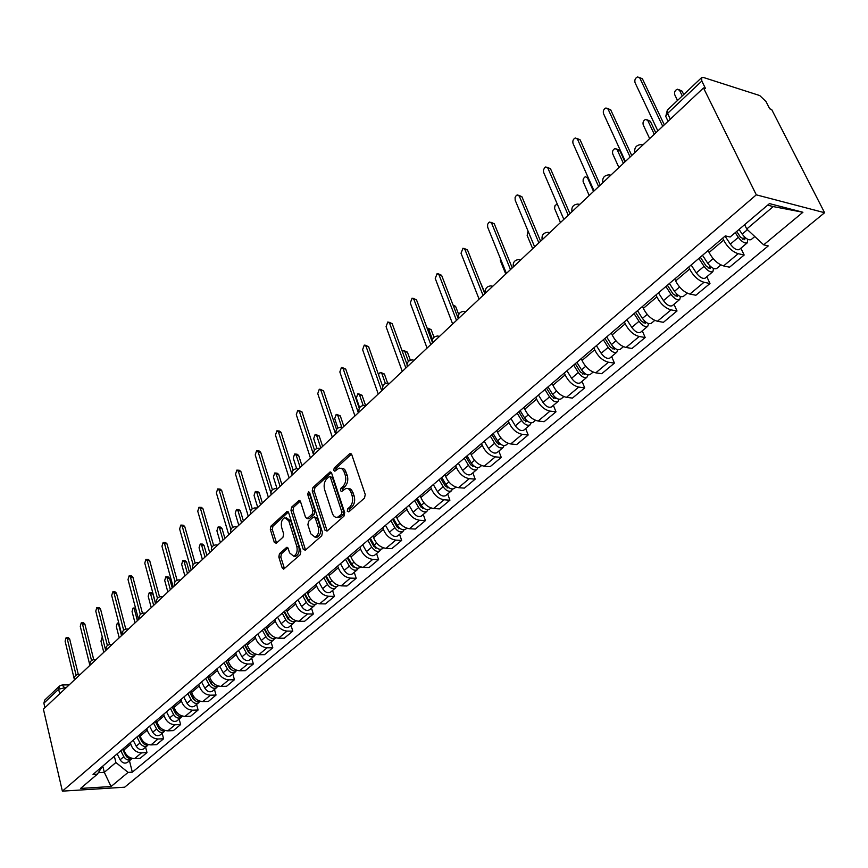 <?xml version="1.0" encoding="UTF-8"?>
<svg xmlns="http://www.w3.org/2000/svg" width="868" height="868" viewBox="0 0 868 868"><rect width="100%" height="100%" fill="white"/><g stroke="black" fill="none" stroke-linecap="round" stroke-linejoin="round"><path stroke-width="1.3" d="M347.287 511.219L348.827 511.87L364.517 498.048L365.244 494.489L351.768 454.68L350.184 453.487L349.576 453.834L334.234 467.939L333.735 470.38L334.831 471.216L339.106 468.102L341.666 468.481L343.695 470.814L345.258 475.219C346.397 479.733 345.627 483.476 342.958 486.438L340.972 488.228L340.473 490.68L341.591 491.527L345.833 488.478C348.133 488.066 349.858 489.378 351.008 492.395L352.115 495.726C353.276 500.283 352.495 504.037 349.804 506.988L347.786 508.767L347.287 511.219M347.916 488.608L350.097 488.814L351.638 490.008L354.133 495.867C355.294 500.424 354.524 504.167 351.822 507.118L349.815 508.887L349.337 511.426M341.189 468.243L343.316 468.46L344.813 469.621L347.265 475.382C348.415 479.885 347.645 483.628 344.976 486.579L342.99 488.369L342.491 490.854M279.474 553.665L278.812 556.996L282.165 567.878L283.684 569.126L300.144 554.782L300.827 551.397L288.621 512.619L287.134 511.426L270.968 526.095L270.317 529.415L274.299 542.348L276.274 543.292L282.979 537.227L283.652 533.874L281.644 527.418C280.722 522.569 281.785 519.314 284.823 517.675L288.794 520.898L296.813 546.406C297.757 551.278 296.704 554.543 293.655 556.182L289.565 552.851L288.23 548.587L286.722 547.35L279.474 553.665L281.471 553.741L280.798 557.072L284.454 568.594M62.377 791.149L43.4 709.134L703.492 87.95L756.299 194.833L62.377 791.149L124.656 787.2L824.6 212.714L771.63 109.422L769.721 108.815L765.967 101.48L759.717 95.545L703.525 77.502L701.637 77.599L701.821 81.039L667.579 113.415L665.745 116.431L666.7 118.428M324.914 530.12L327.041 531.075L343.978 516.145L344.704 512.641L331.63 473.158L330.079 471.964L312.925 487.523L312.23 490.952L324.914 530.12L327.247 530.89M321.735 535.751L305.286 550.236L303.225 549.27L290.975 510.46L291.648 507.086L299.037 500.489L300.534 501.682L305.547 517.382L307.088 518.608L312.252 514.116L312.947 510.699L307.673 494.304L308.541 491.689L309.605 492.536L322.44 532.301L321.735 535.751M44.919 707.702L43.877 703.199L44.767 700.02L59.317 686.23M703.492 87.95L705.554 88.601L701.821 81.039M756.299 194.833L824.6 212.714M708.158 250.505L709.091 252.479C712.921 259.554 717.749 264.024 723.576 265.912L738.191 253.684C732.364 251.753 727.503 247.228 723.619 240.132L722.675 238.147M738.191 253.684L744.158 255.029L740.881 248.205M723.576 265.912L729.543 267.203L744.158 255.029M706.834 276.751L709.981 283.51L704.002 282.284C698.176 280.472 693.391 276.046 689.637 269.026L688.725 267.051M674.729 278.975L675.63 280.939C679.329 287.926 684.092 292.31 689.908 294.078L695.886 295.25L709.981 283.51M673.98 304.277L677.007 310.983L671.029 309.876C665.213 308.162 660.494 303.843 656.859 296.889L655.991 294.936M642.483 306.437L643.34 308.39C646.92 315.301 651.608 319.587 657.423 321.247L663.412 322.31L677.007 310.983M642.266 330.86L645.184 337.5L639.195 336.502C633.39 334.896 628.736 330.665 625.231 323.786L624.385 321.854M611.343 332.965L612.168 334.885C615.629 341.732 620.262 345.931 626.056 347.493L632.045 348.448L645.184 337.5M611.636 356.542L614.435 363.117L608.457 362.216C602.663 360.719 598.074 356.564 594.678 349.761L593.864 347.851M581.267 358.582L582.059 360.48C585.412 367.251 589.98 371.374 595.763 372.839L601.741 373.696L614.435 363.117M582.027 381.367L584.717 387.877L578.739 387.074C572.967 385.663 568.442 381.594 565.155 374.868L564.374 372.969M552.189 383.341L552.959 385.229C556.204 391.924 560.706 395.96 566.479 397.338L572.446 398.097L584.717 387.877M553.383 405.367L555.987 411.812L550.019 411.106C544.258 409.783 539.788 405.79 536.608 399.128L535.849 397.251M524.066 407.287L524.804 409.164C527.95 415.794 532.399 419.743 538.149 421.034L544.106 421.707L555.987 411.812M525.672 428.597L528.178 434.987L522.221 434.347C516.493 433.11 512.077 429.204 508.984 422.618L508.268 420.752M496.854 430.463L497.57 432.318C500.619 438.882 505.013 442.756 510.731 443.96L516.688 444.557L528.178 434.987M498.85 451.089L501.259 457.414L495.313 456.861C489.606 455.7 485.255 451.859 482.25 445.338L481.556 443.494M470.51 452.901L471.205 454.745C474.156 461.233 478.485 465.042 484.192 466.17L490.127 466.691L501.259 457.414M472.854 472.865L475.187 479.136L469.262 478.659C463.566 477.574 459.27 473.809 456.362 467.353L455.689 465.53M444.991 474.644L445.653 476.456C448.528 482.879 452.803 486.623 458.478 487.675L464.402 488.12L475.187 479.136M447.671 493.979L449.917 500.185L444.015 499.784C438.351 498.764 434.098 495.064 431.277 488.684L430.626 486.872M420.264 495.704L420.893 497.505C423.682 503.863 427.913 507.53 433.566 508.518L439.468 508.898L449.917 500.185M423.248 514.453L425.428 520.605L419.526 520.257C413.895 519.303 409.707 515.679 406.962 509.353L406.332 507.563M396.275 516.135L396.893 517.914C399.606 524.207 403.772 527.809 409.403 528.731L415.284 529.057L425.428 520.605M399.562 534.308L401.656 540.406L395.786 540.113C390.177 539.234 386.032 535.664 383.374 529.415L382.766 527.635M373.012 535.947L373.609 537.715C376.235 543.943 380.358 547.48 385.956 548.348L391.815 548.598L401.656 540.406M376.571 553.578L378.6 559.621L372.752 559.393C367.164 558.569 363.074 555.053 360.48 548.869L359.905 547.111M350.433 555.184L351.008 556.93C353.569 563.093 357.638 566.576 363.204 567.379L369.041 567.574L378.6 559.621M354.242 572.294L356.205 578.272L350.379 578.099C344.824 577.328 340.788 573.889 338.27 567.759L337.706 566.023M328.505 573.856L329.059 575.592C331.554 581.69 335.569 585.108 341.113 585.857L346.929 586.009L356.205 578.272M332.563 590.468L334.462 596.392L328.657 596.273C323.135 595.556 319.142 592.171 316.69 586.106L316.136 584.381M307.207 591.987L307.739 593.712C310.169 599.745 314.14 603.119 319.652 603.803L325.446 603.9L334.462 596.392M311.493 608.132L313.326 614.001L307.554 613.936C302.053 613.264 298.115 609.933 295.717 603.933L295.196 602.218M286.505 609.618L287.026 611.322C289.391 617.3 293.319 620.609 298.798 621.249L304.559 621.304L313.326 614.001M291.008 625.307L292.787 631.123L287.026 631.101C281.568 630.483 277.673 627.195 275.34 621.26L274.831 619.568M266.389 626.75L266.888 628.443C269.188 634.356 273.073 637.622 278.519 638.219L284.259 638.219L292.787 631.123M271.087 642.005L272.802 647.767L267.084 647.788C261.648 647.213 257.796 643.991 255.528 638.099L255.029 636.428M246.816 643.427L247.304 645.098C249.55 650.957 253.38 654.157 258.805 654.711L264.512 654.667L272.802 647.767M251.698 658.248L253.369 663.955L247.673 664.02C242.27 663.499 238.461 660.32 236.248 654.494L235.77 652.834M227.785 659.637L228.251 661.297C230.443 667.091 234.23 670.248 239.622 670.758L245.297 670.682L253.369 663.955M232.83 674.067L234.447 679.72L228.783 679.828C223.412 679.34 219.647 676.215 217.488 670.443L217.033 668.794M209.253 675.423L209.709 677.062C211.835 682.801 215.589 685.915 220.939 686.382L226.602 686.262L234.447 679.72M214.472 689.463L216.034 695.062L210.392 695.203C205.054 694.758 201.333 691.677 199.228 685.97L198.783 684.331M191.21 690.787L191.654 692.414C193.727 698.1 197.437 701.16 202.765 701.594L208.385 701.431L216.034 695.062M196.58 704.458L198.099 710.013L192.49 710.187C187.184 709.774 183.495 706.747 181.445 701.084L181.011 699.467M173.633 705.749L174.067 707.366C176.096 712.997 179.752 716.013 185.047 716.404L190.645 716.219L198.099 710.013M179.155 719.062L180.62 724.574L175.043 724.78C169.77 724.411 166.124 721.416 164.128 715.818L163.705 714.212M156.511 720.332L156.934 721.926C158.909 727.514 162.533 730.487 167.795 730.845L173.361 730.617L180.62 724.574M162.164 733.308L163.596 738.766L158.041 739.004C152.801 738.668 149.198 735.717 147.245 730.172L146.833 728.577M139.824 734.545L140.225 736.129C142.168 741.663 145.748 744.581 150.978 744.907L156.511 744.657L163.596 738.766M145.607 747.185L146.985 752.599L141.462 752.871C136.254 752.556 132.695 749.659 130.786 744.158L130.384 742.585M123.56 748.4L123.95 749.974C125.838 755.453 129.386 758.339 134.583 758.621L140.084 758.339L146.985 752.599M744.635 224.693L746.73 229.011L773.236 206.584L767.659 205.141M98.355 772.661L104.301 772.325L115.9 762.516L128.095 772.401L111.071 786.527L80.55 788.448L97.379 774.158L93.017 774.408L725.322 235.89L730.129 237.007L769.471 203.6L802.922 212.259L763.677 244.841L746.73 229.011M128.095 772.401L132.327 772.162L768.267 245.904L763.677 244.841M102.782 766.097L104.301 772.325L111.071 786.527M115.9 762.516L114.348 756.245M129.451 760.726L132.327 772.162M97.379 774.158L102.467 766.368M802.922 212.259L773.236 206.584M351.497 454.105L336.241 468.102L335.742 470.521M331.359 472.583L314.921 487.664L314.238 491.093L326.921 530.229M341.363 514.442L341.862 512.001L330.426 477.367L329.341 476.532L326.878 478.648C324.274 481.577 323.525 485.266 324.632 489.715L332.357 513.313C333.486 516.362 335.2 517.686 337.5 517.274L341.363 514.442L343.381 514.561L343.88 512.12L341.862 512.001M329.797 476.565L332.433 477.519L343.88 512.12M339.518 517.393L337.5 517.274L339.518 517.393L341.287 516.417L339.269 516.297M343.381 514.561L341.287 516.417M300.274 501.118L293.634 507.205L292.961 510.579L305.536 550.019M307.988 518.326L309.616 518.413L314.259 514.236L314.954 510.818L309.67 494.434L307.673 494.304M309.692 492.807L309.67 494.434M310.798 533.831L314.997 537.151C318.144 535.469 319.24 532.149 318.263 527.191L315.323 518.087L313.229 517.165L308.585 521.342L307.901 524.749L310.798 533.831M315.409 537.173L316.994 537.249C320.151 535.567 321.247 532.247 320.27 527.299L318.263 527.191M314.379 516.894L317.33 518.196L320.27 527.299M287.948 547.958L281.471 553.741M294.176 556.193L295.652 556.258C298.7 554.619 299.753 551.364 298.809 546.493L296.813 546.406M286.331 517.762L290.791 521.006L298.809 546.493M288.36 512.055L272.953 526.192L272.292 529.513L276.556 543.043M736.682 231.441L740.415 237.062L744.701 239.698L745.091 237.463M735.25 232.657L738.353 237.333C741.771 241.825 744.755 243.648 747.294 242.823L747.739 239.308M725.04 236.129L730.324 244.125C733.72 248.595 736.693 250.407 739.254 249.572L739.449 249.398M744.82 237.224L742.476 239.199M682.27 95.947L679.546 90.348L677.365 89.198C674.989 90.283 674.132 92.171 674.794 94.862L677.507 100.46M739.059 229.423L742.173 234.11C745.601 238.602 748.574 240.436 751.124 239.622L751.319 239.449M679.123 89.74L682.064 91.129L683.734 94.558M639.401 77.436L642.45 78.869L664.302 124.829M662.729 126.316L639.814 78.055L637.644 76.894C635.257 78.011 634.399 79.954 635.061 82.71L657.846 130.905M700.324 257.178L706.118 266.02L710.371 268.57L710.469 266.422M698.859 258.425L704.035 266.346C707.377 270.751 710.339 272.519 712.91 271.641L713.539 268.462M691.145 264.99L696.288 272.888C699.608 277.283 702.57 279.04 705.152 278.151L705.369 277.977M654.277 134.269L647.821 120.543L645.683 119.383C643.405 120.435 642.591 122.269 643.231 124.916L649.655 138.609M702.527 255.3L707.713 263.232C711.066 267.648 714.028 269.427 716.599 268.559L716.805 268.386M647.333 119.86L650.338 121.27L655.796 132.837M667.394 285.225L673.036 293.959L677.257 296.411L677.572 294.784M665.897 286.505L670.931 294.317C674.197 298.657 677.138 300.371 679.752 299.449L680.501 296.541M658.454 292.841L663.467 300.632C666.711 304.961 669.64 306.664 672.266 305.72L672.472 305.547M623.387 163.336L617.17 149.73L615.076 148.547C612.906 149.556 612.124 151.357 612.743 153.94L618.917 167.535M669.434 283.489L674.49 291.312C677.756 295.673 680.696 297.388 683.311 296.465L683.517 296.292M616.627 148.96L619.698 150.403L624.938 161.871M607.611 108.435L610.725 109.889L631.72 155.491M630.103 157.01L608.088 109.14L605.962 107.957C603.694 109.042 602.869 110.93 603.51 113.621L625.394 161.448M576.927 138.37L580.106 139.846L600.287 185.079M598.627 186.642L577.47 139.14L575.386 137.958C573.216 138.999 572.435 140.844 573.043 143.48L594.081 190.917M635.604 312.296L641.105 320.91L645.304 323.297L645.705 322.039M634.085 313.598L638.989 321.312C642.179 325.598 645.098 327.247 647.745 326.281L648.58 323.601M626.891 319.717L631.774 327.41C634.953 331.674 637.861 333.323 640.508 332.336L640.725 332.151M593.528 191.437L587.549 177.929L585.499 176.746L584.435 177.278L583.188 179.253L583.112 181.607L589.209 195.495M637.492 310.69L642.418 318.415C645.618 322.701 648.537 324.372 651.174 323.395L651.391 323.221M586.942 177.105L588.07 177.354M604.909 338.444L610.258 346.95L614.435 349.261L614.87 348.285M603.358 339.768L608.142 347.384C611.267 351.605 614.153 353.211 616.822 352.191L617.734 349.706M596.414 345.681L601.166 353.276C604.28 357.475 607.166 359.07 609.846 358.05L610.063 357.866M557.223 203.98L555.032 205.575L554.522 208.331L560.478 222.533M606.656 336.958L611.452 344.585C614.577 348.817 617.474 350.422 620.143 349.413L620.36 349.229M575.245 363.703L580.464 372.112L584.598 374.347L585.032 373.598M573.661 365.048L578.327 372.567C581.386 376.734 584.262 378.285 586.952 377.233L587.907 374.911M566.956 370.766L571.589 378.264C574.638 382.419 577.502 383.96 580.193 382.896L580.421 382.701M528.048 231.072L527.147 235.434L532.67 248.704M576.851 362.336L581.527 369.866C584.598 374.032 587.473 375.594 590.153 374.542L590.381 374.358M547.285 167.285L550.518 168.772L569.929 213.647M568.236 215.231L547.892 168.121L545.853 166.927L544.789 167.481L543.422 169.987L543.607 172.32L563.842 219.365M518.641 195.235L521.918 196.743L540.601 241.239M538.876 242.866L519.303 196.135L517.306 194.931L516.286 195.463L515.093 197.437L515.169 200.193L534.634 246.859M490.952 222.273L494.272 223.781L512.25 267.919M510.503 269.568L491.646 223.228L489.693 222.013L488.727 222.533L487.588 224.443L487.653 227.145L506.402 273.431M546.558 388.137L551.647 396.437L555.759 398.607L556.149 398.054M544.952 389.504L549.509 396.926C552.504 401.027 555.357 402.535 558.059 401.45L559.057 399.269M538.464 395.027L542.988 402.437C545.972 406.528 548.815 408.025 551.527 406.918L551.755 406.734M500.315 258.414L500.424 260.867L505.751 274.038M548.044 386.878L552.601 394.311C555.607 398.423 558.46 399.931 561.162 398.846L561.39 398.662M464.152 248.443L467.505 249.951L484.832 293.72M483.053 295.391L464.901 249.441L462.991 248.215L461.027 253.239L479.093 299.124M518.804 411.768L523.773 419.971L528.189 421.674M517.187 413.157L521.625 420.492C524.565 424.539 527.386 425.993 530.109 424.875L531.14 422.825M510.905 418.506L515.321 425.819C518.239 429.855 521.071 431.298 523.795 430.17L524.022 429.986M520.171 410.618L524.619 417.964C527.56 422.011 530.391 423.476 533.115 422.358L533.343 422.163M479.917 281.308L485.169 293.406M438.221 273.778L441.595 275.297L458.304 318.686M456.503 320.379L439.002 274.82L437.125 273.583L435.248 278.498L452.662 324.003M491.95 434.651L496.8 442.745L501.096 444.535M490.301 436.051L494.641 443.298C497.516 447.291 500.326 448.702 503.06 447.552L504.102 445.609M484.225 441.226L488.532 448.452C491.396 452.434 494.196 453.845 496.941 452.684L497.169 452.488M493.187 433.588L497.538 440.846C500.424 444.839 503.234 446.26 505.968 445.11L506.196 444.926M453.031 305.004L455.581 306.35L458.738 314.531M413.103 298.332L416.499 299.84L432.264 341.949M430.788 344.585L413.906 299.406L412.083 298.158L410.282 302.965L427.067 348.079M465.932 456.807L470.662 464.814L474.839 466.648M464.271 458.217L468.503 465.378C471.324 469.317 474.112 470.695 476.857 469.512L477.91 467.668M458.38 463.241L462.59 470.38C465.4 474.297 468.178 475.675 470.933 474.481L471.161 474.286M432.514 339.529L428.64 329.2L427.023 327.941M467.071 455.841L471.313 463.013C474.145 466.951 476.933 468.329 479.678 467.158L479.906 466.962M427.794 328.115L431.125 329.59L434.022 337.283M388.766 322.115L392.184 323.623L407.016 364.354M405.888 368.021L389.602 323.221L387.812 321.974L386.076 326.672L402.275 371.417M440.716 478.279L445.349 486.189L449.385 488.066M439.045 479.7L443.19 486.774C445.957 490.659 448.713 492.004 451.469 490.789L452.521 489.042M433.338 484.572L437.45 491.624C440.206 495.498 442.962 496.821 445.729 495.606L445.968 495.411M408.448 361.424L404.922 351.779L403.164 350.542L402.209 351.139M441.758 477.4L445.913 484.474C448.68 488.369 451.447 489.715 454.203 488.51L454.441 488.304M404.054 350.661L407.407 352.126L410.358 360.187M365.168 345.193L368.596 346.679L382.745 386.575M381.746 390.73L366.025 346.321L364.278 345.063L362.607 349.674L378.253 394.029M416.271 499.1L420.806 506.912L424.702 508.811M414.589 500.532L418.636 507.52C421.36 511.35 424.094 512.652 426.861 511.426L427.913 509.755M409.056 505.252L413.081 512.218C415.783 516.037 418.517 517.328 421.284 516.091L421.522 515.896M385.392 383.504L381.909 373.696L380.184 372.448L378.491 374.575M417.215 498.297L421.284 505.295C423.996 509.125 426.741 510.438 429.508 509.212L429.747 509.006M381.019 372.556L384.383 374.01L387.584 383.005M342.285 367.565L345.724 369.052L359.276 408.296M358.343 412.756L343.164 368.726L341.45 367.457L339.844 371.971L354.947 415.956M392.575 519.292L397.001 527.006L400.756 528.927M390.871 520.735L394.831 527.635C397.501 531.422 400.213 532.681 402.991 531.433L404.032 529.838M385.5 525.303L389.439 532.192C392.097 535.968 394.81 537.227 397.587 535.968L397.826 535.762M363.193 405.454L359.558 394.973L357.866 393.725L356.314 398.054L359.634 407.656M393.421 518.554L397.392 525.476C400.061 529.263 402.785 530.532 405.562 529.285L405.801 529.079M358.647 393.812L362.021 395.265L365.612 405.616M320.075 389.287L323.525 390.774L336.556 429.486M335.634 434.13L320.965 390.47L319.294 389.2L317.753 393.627L332.346 437.222M369.573 538.876L373.902 546.514L377.504 548.446M367.858 540.33L371.743 547.155C374.358 550.887 377.048 552.124 379.826 550.854L380.868 549.314M362.65 544.768L366.502 551.581C369.106 555.303 371.797 556.529 374.575 555.249L374.824 555.053M341.742 427.154L337.847 415.642L336.187 414.383L334.701 418.636L337.88 428.076M370.332 538.225L374.216 545.061C376.842 548.793 379.544 550.03 382.321 548.76L382.56 548.565M336.925 414.459L340.299 415.902L343.847 426.394M298.516 410.38L301.966 411.855L314.52 450.134M313.598 454.865L299.427 411.584L297.789 410.304L296.303 414.644L310.397 457.87M347.233 557.896L351.475 565.437L354.914 567.379M345.518 559.361L349.316 566.11C351.887 569.788 354.556 570.992 357.334 569.701L358.375 568.225M340.462 563.668L344.238 570.395C346.788 574.073 349.457 575.267 352.245 573.976L352.484 573.77M320.824 448.072L316.744 435.736L315.127 434.467L313.684 438.644L316.918 448.463M347.927 557.31L351.724 564.07C354.296 567.759 356.976 568.963 359.753 567.672L360.003 567.466M315.811 434.532L319.185 435.964L322.625 446.369M277.576 430.875L279.42 431.049L281.026 432.329L293.156 470.228M291.898 474.036L278.498 432.09L276.903 430.81L275.46 435.063L289.098 477.921M325.543 576.374L329.699 583.828L332.976 585.759M323.829 577.838L327.54 584.511C330.068 588.146 332.715 589.318 335.504 588.005L336.524 586.594M318.914 582.027L322.603 588.678C325.12 592.312 327.768 593.462 330.545 592.16L330.795 591.954M300.176 467.494L296.227 455.266L294.643 453.997L293.254 458.098L296.661 468.687M326.162 575.842L329.883 582.526C332.411 586.171 335.07 587.343 337.847 586.041L338.086 585.835M295.294 454.051L297.073 454.203L298.657 455.472L301.988 465.78M257.232 450.785L259.109 450.948L260.682 452.228L272.411 489.802M270.87 492.807L258.165 452.011L256.602 450.731L255.214 454.908L268.396 497.397M304.473 594.32L308.541 601.687L311.655 603.607M302.748 595.784L306.382 602.381C308.867 605.983 311.493 607.112 314.281 605.799L315.29 604.432M297.974 599.853L301.587 606.439C304.06 610.02 306.686 611.148 309.464 609.824L309.713 609.629M304.592 594.211L304.831 594.96M280.093 486.384L276.284 474.254L274.733 472.984L273.387 477.009L277.044 488.684M305.015 593.853L308.661 600.461C311.145 604.063 313.782 605.202 316.56 603.878L316.809 603.672M275.33 473.027L277.142 473.168L278.693 474.438L281.926 484.669M237.463 470.141L239.362 470.282L240.903 471.574L252.252 508.854M250.559 511.415L238.396 471.378L236.866 470.098L235.532 474.188L248.291 516.319M283.988 611.766L287.981 619.058L290.921 620.945M282.263 613.242L285.822 619.763C288.263 623.311 290.867 624.418 293.655 623.083L294.653 621.77M277.608 617.191L281.156 623.701C283.586 627.239 286.19 628.345 288.979 627.011L289.218 626.805M284.259 611.539L284.758 613.166M260.563 504.764L256.863 492.731L255.344 491.462L254.053 495.422L257.731 507.433M284.465 611.365L288.035 617.897C290.476 621.445 293.091 622.562 295.869 621.228L296.118 621.021M255.919 491.505L257.753 491.624L259.272 492.894L262.396 503.039M218.237 488.966L220.157 489.096L221.655 490.387L232.667 527.397M230.866 529.643L219.17 490.225L217.673 488.934L216.382 492.948L228.729 534.721M264.067 628.725L267.984 635.94L270.751 637.806M262.331 630.201L265.836 636.656C268.223 640.161 270.816 641.246 273.594 639.9L274.581 638.631M257.818 634.052L261.301 640.486C263.688 643.991 266.27 645.065 269.047 643.709L269.286 643.503M269.623 633.456L267.984 634.833L264.48 628.378L265.207 630.819M241.554 522.655L237.973 510.72L236.487 509.451L235.228 513.335L238.798 525.259M267.984 634.833C270.382 638.349 272.975 639.434 275.753 638.088L276.002 637.882M237.018 509.483L238.884 509.592L240.371 510.861L243.398 520.93M199.531 507.281L201.474 507.4L202.938 508.691L213.626 545.462M211.738 547.448L200.465 508.55L199 507.259L197.752 511.209L209.72 552.623M244.7 645.228L248.53 652.367L251.123 654.19M242.953 646.714L246.382 653.094C248.736 656.555 251.308 657.608 254.085 656.251L255.062 655.025M238.559 650.457L241.966 656.816C244.32 660.277 246.881 661.318 249.658 659.962L249.908 659.756M245.568 645.9L246.165 647.962M223.054 540.07L219.571 528.243L218.118 526.963L216.902 530.782L220.363 542.598M245.047 644.935L248.476 651.325C250.841 654.787 253.413 655.85 256.19 654.494L256.19 654.494M218.617 526.985L220.505 527.082L221.958 528.352L224.899 538.334M181.325 525.107L183.289 525.216L184.732 526.507L195.105 563.061M193.152 564.818L182.269 526.377L180.826 525.086L179.622 528.97L191.21 570.037M225.843 661.286L229.597 668.349L232.006 670.129M224.096 662.772L227.459 669.087C229.781 672.505 232.32 673.535 235.098 672.168L236.053 670.986M219.821 666.418L223.163 672.711C225.474 676.129 228.013 677.149 230.79 675.781L231.029 675.575M227.123 662.913L227.611 664.606M205.022 557.039L201.658 545.299L200.237 544.019L199.054 547.773L202.407 559.502M226.125 661.047L229.499 667.362C231.821 670.79 234.371 671.821 237.138 670.454L237.138 670.454M200.703 544.041L202.602 544.117L204.023 545.397L206.877 555.292M163.607 542.467L165.593 542.554L166.992 543.845L177.072 580.204M175.065 581.777L164.54 543.748L163.141 542.457L161.969 546.265L173.199 586.985M207.485 676.921L211.174 683.908L213.398 685.633M205.738 678.407L209.036 684.657C211.315 688.031 213.843 689.04 216.609 687.662L217.564 686.512M201.571 681.955L204.859 688.183C207.126 691.557 209.655 692.555 212.421 691.178L212.66 690.971M209.145 679.427L209.524 680.783M187.466 573.564L184.2 561.921L182.801 560.641L181.662 564.33L184.917 575.961M207.712 676.725L211.022 682.975C213.246 686.295 215.741 687.326 218.497 686.067M183.246 560.652L185.155 560.728L186.555 561.997L189.322 571.817M146.345 559.383L148.341 559.448L149.719 560.739L159.528 596.913M157.466 598.312L147.278 560.663L145.911 559.361L144.772 563.115L155.665 603.488M189.604 692.143L193.228 699.055L195.257 700.726M187.857 693.63L191.101 699.814C193.347 703.156 195.853 704.132 198.609 702.755L199.542 701.637M183.799 697.091L187.021 703.254C189.267 706.585 191.763 707.561 194.53 706.172L194.768 705.966M191.611 695.463L191.893 696.516M170.356 589.665L167.177 578.121L165.81 576.84L164.703 580.475L167.86 592.009M189.788 691.991L193.032 698.176C195.137 701.387 197.568 702.418 200.313 701.29M166.233 576.851L168.153 576.905L169.52 578.186L172.211 587.918M129.538 575.853L131.545 575.907L132.891 577.198L142.428 613.199M140.334 614.446L130.471 577.133L129.126 575.842L128.019 579.531L138.576 619.568M172.189 706.986L175.748 713.811L177.571 715.406M170.443 708.462L173.622 714.581C175.835 717.879 178.32 718.845 181.076 717.445L181.998 716.371M166.493 711.836L169.651 717.934C171.853 721.232 174.338 722.176 177.094 720.787L177.343 720.581M174.501 711.055L174.696 711.803M153.669 605.365L150.587 593.918L149.253 592.638L148.178 596.207L151.238 607.654M172.32 706.867L175.51 712.986C177.506 716.078 179.871 717.12 182.584 716.111M149.643 592.649L151.585 592.681L152.92 593.962L155.524 603.618M113.155 591.9L115.173 591.943L116.486 593.245L125.773 629.072M123.647 630.19L114.077 593.191L112.764 591.9L111.701 595.524L121.932 635.224M155.22 721.438L158.714 728.198L160.32 729.695M153.473 722.925L156.598 728.968C158.768 732.234 161.231 733.167 163.987 731.778L164.887 730.726M149.621 726.201L152.725 732.234C154.895 735.5 157.358 736.422 160.103 735.022L160.352 734.816M137.394 620.685L134.399 609.325L133.097 608.045L132.055 611.56L135.028 622.909M155.307 721.362L158.432 727.417C160.33 730.4 162.62 731.442 165.3 730.552M133.466 608.045L135.538 608.056M97.173 607.557L99.202 607.589L100.493 608.88L109.542 644.555M107.382 645.542L98.095 608.848L96.815 607.557L95.773 611.126L105.712 650.501M138.674 735.521L143.491 743.605M136.927 737.008L139.998 742.997C142.135 746.23 144.587 747.142 147.332 745.742L148.222 744.722M133.173 740.209L136.222 746.187C138.359 749.409 140.8 750.321 143.546 748.91L143.795 748.704M121.52 635.615L118.612 624.352L117.332 623.072L116.323 626.533L119.209 637.796M138.717 735.489L141.788 741.489C143.589 744.353 145.813 745.406 148.45 744.625M81.603 622.823L83.632 622.833L84.901 624.135L93.722 659.658M91.531 660.526L82.514 624.114L81.256 622.823L80.257 626.338L89.892 665.376M125.676 755.42L127.032 757.124M120.804 750.755L123.809 756.679C125.925 759.869 128.345 760.759 131.09 759.359L131.958 758.372M117.137 753.869L120.131 759.782C122.236 762.972 124.656 763.862 127.39 762.451L127.639 762.245M102.522 637.85L101.957 637.741L100.97 641.148L103.78 652.313M122.54 749.268L125.556 755.203C127.26 757.97 129.419 759.012 132.012 758.35M66.413 637.72L68.453 637.72L69.679 639.011L78.283 674.382M76.08 675.152L67.313 639.011L66.087 637.72L65.111 641.181L74.225 678.895M66.608 687.293L58.633 689.246L43.877 703.199M64.677 689.116L64.254 687.347L62.051 684.982L59.512 686.045L58.633 689.246L59.708 693.782M150.978 744.907L158.041 739.004M167.795 730.845L175.043 724.78M185.047 716.404L192.49 710.187M202.765 701.594L210.392 695.203M220.939 686.382L228.783 679.828M239.622 670.758L247.673 664.02M258.805 654.711L267.084 647.788M278.519 638.219L287.026 631.101M298.798 621.249L307.554 613.936M319.652 603.803L328.657 596.273M341.113 585.857L350.379 578.099M363.204 567.379L372.752 559.393M385.956 548.348L395.786 540.113M409.403 528.731L419.526 520.257M433.566 508.518L444.015 499.784M458.478 487.675L469.262 478.659M484.192 466.17L495.313 456.861M510.731 443.96L522.221 434.347M538.149 421.034L550.019 411.106M566.479 397.338L578.739 387.074M595.763 372.839L608.457 362.216M626.056 347.493L639.195 336.502M657.423 321.247L671.029 309.876M689.908 294.078L704.002 282.284M134.583 758.621L141.462 752.871M123.95 749.974L130.786 744.158M140.225 736.129L147.245 730.172M156.934 721.926L164.128 715.818M174.067 707.366L181.445 701.084M191.654 692.414L199.228 685.97M209.709 677.062L217.488 670.443M228.251 661.297L236.248 654.494M247.304 645.098L255.528 638.099M266.888 628.443L275.34 621.26M287.026 611.322L295.717 603.933M307.739 593.712L316.69 586.106M329.059 575.592L338.27 567.759M351.008 556.93L360.48 548.869M373.609 537.715L383.374 529.415M396.893 517.914L406.962 509.353M420.893 497.505L431.277 488.684M445.653 476.456L456.362 467.353M471.205 454.745L482.25 445.338M497.57 432.318L508.984 422.618M524.804 409.164L536.608 399.128M552.959 385.229L565.155 374.868M582.059 360.48L594.678 349.761M612.168 334.885L625.231 323.786M643.34 308.39L656.859 296.889M675.63 280.939L689.637 269.026M709.091 252.479L723.619 240.132M640.486 147.245L634.844 152.551M634.888 152.508L634.855 152.442C634.172 147.755 636.179 145.14 640.877 144.609L643.058 144.826M608.273 177.56L602.837 182.681M577.187 206.812L571.947 211.749M547.187 235.044L542.12 239.818M518.196 262.331L513.303 266.932M490.17 288.697L485.44 293.145M463.078 314.194L458.499 318.502M436.854 338.878L432.416 343.044M411.465 362.77L407.168 366.806M386.868 385.913L382.712 389.83M363.03 408.34L358.994 412.137M339.92 430.094L336.003 433.772M317.493 451.197L313.695 454.767M295.738 471.671L292.049 475.143M274.603 491.559L271.022 494.923M254.074 510.872L250.602 514.149M234.132 529.643L230.758 532.822M214.743 547.892L211.456 550.985M195.886 565.643L192.685 568.649M177.539 582.905L174.425 585.835M159.679 599.712L156.641 602.566M142.287 616.074L139.336 618.851M125.35 632.012L122.377 634.28C122.117 631.296 123.473 629.528 126.435 628.985L127.965 629.55M108.847 647.539L105.939 649.741C105.69 646.801 107.035 645.054 109.954 644.512L111.451 645.087M92.767 662.675L90.022 665.224M77.089 677.431L74.398 679.894M602.891 182.616L602.848 182.519C602.186 177.962 604.139 175.412 608.707 174.88L610.866 175.119M572.012 211.683L571.958 211.553C571.328 207.105 573.227 204.62 577.665 204.088L579.802 204.349M542.196 239.742L542.131 239.579C541.524 235.25 543.379 232.819 547.697 232.288L549.813 232.581M513.389 266.856L513.313 266.671C512.738 262.451 514.55 260.075 518.749 259.543L520.833 259.847M485.537 293.059L485.451 292.852C484.897 288.74 486.666 286.407 490.767 285.876L492.829 286.201M458.586 318.415L458.499 318.187C457.968 314.162 459.704 311.883 463.707 311.352L465.736 311.699M432.514 342.958L432.427 342.708C431.917 338.77 433.609 336.534 437.515 336.003L439.512 336.372M407.266 366.719L407.168 366.448C406.68 362.596 408.351 360.415 412.17 359.873L414.134 360.253M382.799 389.743L382.701 389.45C382.235 385.685 383.873 383.537 387.605 383.005L389.537 383.396M359.092 412.05L358.983 411.747C358.538 408.058 360.144 405.953 363.8 405.41L365.699 405.833M336.09 433.696L335.981 433.371C335.558 429.758 337.142 427.685 340.723 427.154L342.589 427.577M313.782 454.691L313.673 454.355C313.261 450.817 314.813 448.778 318.328 448.235L320.162 448.68M292.125 475.067L292.017 474.72C291.626 471.248 293.156 469.241 296.596 468.698L298.408 469.165M271.098 494.858L270.979 494.5C270.61 491.093 272.118 489.118 275.492 488.575L277.272 489.053M250.668 514.084L250.548 513.715C250.19 510.362 251.677 508.42 254.997 507.878L256.744 508.366M230.812 532.768L230.693 532.388C230.356 529.1 231.81 527.18 235.076 526.637L236.79 527.147M211.499 550.941L211.391 550.551C211.065 547.317 212.508 545.419 215.709 544.887L217.391 545.397M192.729 568.616L192.609 568.215C192.305 565.025 193.727 563.169 196.873 562.627L198.522 563.148M174.457 585.802L174.338 585.401C174.045 582.265 175.444 580.432 178.548 579.889L180.175 580.421M156.674 602.544L156.555 602.121C156.273 599.039 157.661 597.227 160.721 596.685L162.305 597.238M139.357 618.841L139.238 618.417C138.967 615.379 140.345 613.589 143.35 613.047L144.913 613.611M90.033 665.257L89.925 664.812C89.686 661.915 91.01 660.19 93.885 659.647L95.361 660.233M74.409 679.948L74.301 679.503C74.084 676.649 75.386 674.946 78.228 674.403L79.672 675M670.324 119.166L667.579 113.415L667.481 109.954L701.496 77.74M351.822 507.118L349.804 506.988M354.133 495.867L352.115 495.726M353.026 492.547L351.008 492.395M342.99 488.369L340.972 488.228M344.976 486.579L342.958 486.438M347.265 475.382L345.258 475.219M346.169 472.094L344.151 471.932M336.241 468.102L334.234 467.939M351.421 453.997L349.576 453.834M349.815 508.887L347.786 508.767M314.238 491.093L312.23 490.952M314.921 487.664L312.925 487.523M331.261 472.431L329.493 472.29M332.433 477.519L330.426 477.367M305.221 549.357L303.225 549.27M292.961 510.579L290.975 510.46M293.634 507.205L291.648 507.086M300.122 500.901L298.494 500.793M309.616 518.413L307.619 518.304M314.259 514.236L312.252 514.116M314.954 510.818L312.947 510.699M317.33 518.196L315.323 518.087M287.742 547.697L286.223 547.632M290.791 521.006L288.794 520.898M276.284 542.435L274.299 542.348M272.292 529.513L270.317 529.415M272.953 526.192L270.968 526.095M288.187 511.816L286.603 511.719M284.151 567.943L282.165 567.878M280.798 557.072L278.812 556.996M738.353 237.333L730.324 244.125M747.435 229.673L742.173 234.11M682.064 91.129L679.546 90.348M639.814 78.055L642.45 78.869M710.317 266.292L708.147 268.114M704.035 266.346L696.288 272.888M713.149 258.642L707.713 263.232M650.338 121.27L647.821 120.543M677.029 294.317L675.033 296.01M670.931 294.317L663.467 300.632M679.579 287.015L674.49 291.312M619.698 150.403L617.17 149.73M608.088 109.14L610.725 109.889M577.47 139.14L580.106 139.846M644.913 321.366L643.069 322.929M638.989 321.312L631.774 327.41M647.192 314.379L642.418 318.415M588.417 178.146L587.549 177.929M613.904 347.493L612.2 348.925M608.142 347.384L601.166 353.276M615.922 340.809L611.452 344.585M583.936 372.73L582.374 374.054M578.327 372.567L571.589 378.264M585.716 366.329L581.527 369.866M547.892 168.121L550.518 168.772M519.303 196.135L521.918 196.743M491.646 223.228L494.272 223.781M554.967 397.132L553.534 398.336M549.509 396.926L542.988 402.437M556.518 391.001L552.601 394.311M464.901 249.441L467.505 249.951M526.941 420.73L525.628 421.837M521.625 420.492L515.321 425.819M528.286 414.861L524.619 417.964M439.002 274.82L441.595 275.297M499.827 443.581L498.623 444.59M494.641 443.298L488.532 448.452M500.966 437.949L497.538 440.846M455.581 306.35L453.411 305.992M413.906 299.406L416.499 299.84M473.559 465.693L472.463 466.615M468.503 465.378L462.59 470.38M474.514 460.3L471.313 463.013M431.125 329.59L428.64 329.2M389.602 323.221L392.184 323.623M448.116 487.132L447.118 487.968M443.19 486.774L437.45 491.624M448.897 481.957L445.913 484.474M407.407 352.126L404.922 351.779M366.025 346.321L368.596 346.679M423.454 507.899L422.553 508.659M418.636 507.52L413.081 512.218M424.061 502.941L421.284 505.295M384.383 374.01L381.909 373.696M343.164 368.726L345.724 369.052M399.53 528.048L398.727 528.731M394.831 527.635L389.439 532.192M399.985 523.285L397.392 525.476M362.021 395.265L359.558 394.973M320.965 390.47L323.525 390.774M376.321 547.599L375.605 548.207M371.743 547.155L366.502 551.581M376.636 543.021L374.216 545.061M340.299 415.902L337.847 415.642M299.427 411.584L301.966 411.855M353.797 566.576L353.157 567.108M349.316 566.11L344.238 570.395M353.97 562.171L351.724 564.07M319.185 435.964L316.744 435.736M278.498 432.09L281.026 432.329M331.923 584.999L331.359 585.466M327.54 584.511L322.603 588.678M331.967 580.768L329.883 582.526M298.657 455.472L296.227 455.266M258.165 452.011L260.682 452.228M306.382 602.381L301.587 606.439M310.592 598.833L308.661 600.461M278.693 474.438L276.284 474.254M238.396 471.378L240.903 471.574M285.822 619.763L281.156 623.701M289.814 616.389L288.035 617.897M259.272 492.894L256.863 492.731M219.17 490.225L221.655 490.387M265.836 636.656L261.301 640.486M240.371 510.861L237.973 510.72M200.465 508.55L202.938 508.691M246.382 653.094L241.966 656.816M249.984 650.045L248.476 651.325M221.958 528.352L219.571 528.243M182.269 526.377L184.732 526.507M227.459 669.087L223.163 672.711M230.877 666.19L229.499 667.362M204.023 545.397L201.658 545.299M164.54 543.748L166.992 543.845M209.036 684.657L204.859 688.183M212.28 681.912L211.022 682.975M186.555 561.997L184.2 561.921M147.278 560.663L149.719 560.739M191.101 699.814L187.021 703.254M194.182 697.21L193.032 698.176M169.52 578.186L167.177 578.121M130.471 577.133L132.891 577.198M173.622 714.581L169.651 717.934M176.551 712.107L175.51 712.986M152.92 593.962L150.587 593.918M114.077 593.191L116.486 593.245M156.598 728.968L152.725 732.234M159.365 726.625L158.432 727.417M135.885 609.336L134.399 609.325M98.095 608.848L100.493 608.88M139.998 742.997L136.222 746.187M142.623 740.773L141.788 741.489M82.514 624.114L84.901 624.135M123.809 756.679L120.131 759.782M126.305 754.574L125.556 755.203M67.313 639.011L69.679 639.011M365.895 405.649L365.309 405.584M342.827 427.36L342.122 427.295M320.444 448.42L319.641 448.355M298.711 468.872L297.822 468.796M277.619 488.717L276.632 488.651M257.123 508.008L256.06 507.943M237.214 526.746L236.074 526.692M217.846 544.974L216.642 544.92M199.011 562.692L197.752 562.648M180.685 579.943L179.372 579.911M162.848 596.728L161.481 596.707M145.477 613.068L144.066 613.058M128.562 628.996L127.108 628.985M112.08 644.501L110.594 644.512M96.012 659.626L94.493 659.637M80.344 674.371L78.793 674.393M668.067 121.292L665.745 116.431L667.351 110.084M62.583 684.971L69.212 684.841M350.878 453.552L350.184 453.487M330.73 472.018L330.079 471.964M299.623 500.521L299.037 500.489M309.084 518.717L307.088 518.608M316.994 537.249L314.997 537.151M287.275 547.372L286.722 547.35M295.652 556.258L293.655 556.182M287.699 511.458L287.134 511.426M747.294 242.823L739.254 249.572M754.791 236.541L751.124 239.622M712.91 271.641L705.152 278.151M720.907 264.946L716.599 268.559M679.752 299.449L672.266 305.72M687.239 293.167L683.311 296.465M647.745 326.281L640.508 332.336M654.765 320.39L651.174 323.395M616.822 352.191L609.846 358.05M623.408 346.668L620.143 349.413M586.952 377.233L580.193 382.896M593.115 372.068L590.153 374.542M558.059 401.45L551.527 406.918M563.842 396.6L561.162 398.846M530.109 424.875L523.795 430.17M535.523 420.34L533.115 422.358M503.06 447.552L496.941 452.684M508.127 443.309L505.968 445.11M476.857 469.512L470.933 474.481M481.588 465.552L479.678 467.158M451.469 490.789L445.729 495.606M455.895 487.089L454.203 488.51M426.861 511.426L421.284 516.091M430.984 507.964L429.508 509.212M402.991 531.433L397.587 535.968M406.832 528.211L405.562 529.285M379.826 550.854L374.575 555.249M383.406 547.849L382.321 548.76M357.334 569.701L352.245 573.976M360.665 566.913L359.753 567.672M335.504 588.005L330.545 592.16M338.596 585.412L337.847 586.041M314.281 605.799L309.464 609.824M317.146 603.39L316.56 603.878M293.655 623.083L288.979 627.011M273.594 639.9L269.047 643.709M254.085 656.251L249.658 659.962M235.098 672.168L230.79 675.781M216.609 687.662L212.421 691.178M198.609 702.755L194.53 706.172M181.076 717.445L177.094 720.787M163.987 731.778L160.103 735.022M147.332 745.742L143.546 748.91M118.797 623.083L117.679 623.072M131.09 759.359L127.39 762.451"/></g></svg>
